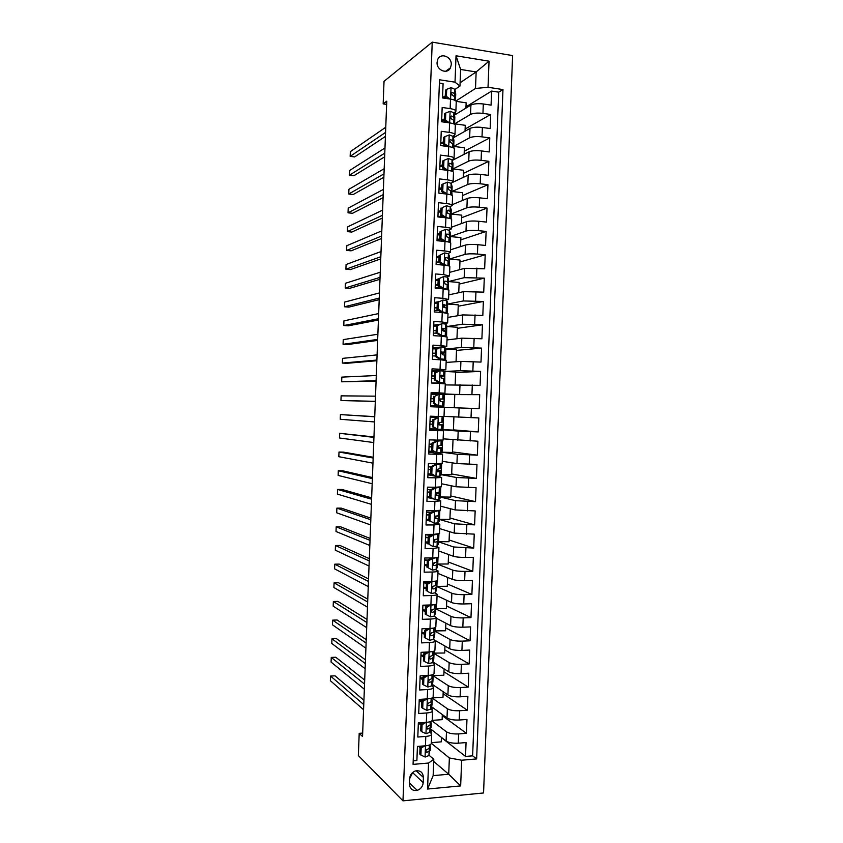 <?xml version="1.0" encoding="UTF-8"?>
<svg xmlns="http://www.w3.org/2000/svg" width="843" height="843" viewBox="0 0 843 843"><rect width="100%" height="100%" fill="white"/><g stroke="black" fill="none" stroke-linecap="round" stroke-linejoin="round"><path stroke-width="1.26" d="M437.074 62.403C436.421 70.317 447.464 74.721 450.478 67.809L451.258 64.679C451.932 56.755 440.773 52.308 437.802 59.368L437.074 62.403M483.555 792.968L512.628 55.585L432.238 42.15L402.975 800.85L483.555 792.968M439.403 83.067L443.091 83.636L442.533 97.936L450.52 99.116L450.151 108.621C453.977 109.253 455.884 110.148 455.873 111.318L453.913 112.93M450.151 108.621L442.164 107.472L441.616 121.761L449.604 122.878L449.235 132.383C453.06 132.962 454.967 133.795 454.957 134.88L452.986 136.366M449.235 132.383L441.247 131.287L440.689 145.576L448.676 146.629L448.307 156.124C452.143 156.672 454.05 157.441 454.04 158.421L452.048 159.801M448.307 156.124L440.32 155.101L439.772 169.38L447.759 170.36L447.391 179.854C451.216 180.36 453.134 181.066 453.134 181.962L451.079 183.226M447.391 179.854L439.403 178.895L438.845 193.163L446.843 194.08L446.474 203.563C450.299 204.038 452.217 204.68 452.217 205.481L450.078 206.64M446.474 203.563L438.476 202.678L437.928 216.946L445.915 217.789L445.547 227.273C449.382 227.705 451.3 228.284 451.3 228.99L449.034 230.065M445.547 227.273L437.559 226.451L437.011 240.708L444.999 241.488L444.63 250.961C448.465 251.362 450.383 251.867 450.394 252.489L447.907 253.48M444.63 250.961L436.642 250.213L436.094 264.46L444.082 265.176L443.713 274.649L449.477 275.977L446.674 276.894M443.713 274.649L435.726 273.964L435.167 288.201L443.165 288.854L442.796 298.317L448.571 299.455L445.241 300.298M442.796 298.317L434.798 297.695L434.25 311.931L442.248 312.511L441.88 321.973L447.654 322.922L443.418 323.701M441.88 321.973L433.882 321.425L433.334 335.651L441.332 336.167L440.963 345.619L446.748 346.368L432.859 347.896M440.963 345.619L432.965 345.135L432.417 359.36L440.415 359.803L440.046 369.255L445.831 369.814L431.985 370.583M440.046 369.255L432.048 368.834L431.5 383.049L439.498 383.428L439.129 392.88L444.925 393.238L431.11 393.249M439.129 392.88L431.131 392.522L430.583 406.737L438.581 407.043L438.212 416.484L444.008 416.653L444.377 407.285L438.581 407.043M438.212 416.484L430.215 416.2L429.667 430.404L437.665 430.647L437.296 440.088L443.102 440.057L443.471 430.72L437.665 430.647M437.296 440.088L429.298 439.867L428.75 454.061L436.748 454.24L436.379 463.671L442.196 463.46L442.554 454.135L436.748 454.24M436.379 463.671L428.381 463.524L427.833 477.707L435.831 477.823L435.462 487.254L441.289 486.832L441.648 477.538M435.462 487.254L427.475 487.159L426.916 501.343L434.914 501.385L434.556 510.816L440.373 510.205L440.741 500.932M434.556 510.816L426.558 510.795L426.01 524.968L434.008 524.947L433.639 534.367L439.466 533.566L439.825 524.314M433.639 534.367L425.641 534.409L425.093 548.572L433.091 548.487L432.722 557.908C436.558 557.813 438.508 557.486 438.56 556.917L438.918 547.676M432.722 557.908L424.724 558.013L424.177 572.176L432.174 572.028L431.816 581.428C435.652 581.312 437.601 580.911 437.654 580.247L438.012 571.038M431.816 581.428L423.818 581.607L423.27 595.759L431.268 595.548L430.899 604.947C434.735 604.789 436.685 604.326 436.748 603.577L437.106 594.389M430.899 604.947L422.901 605.19L422.354 619.331L430.351 619.057L429.993 628.457C433.829 628.256 435.778 627.729 435.842 626.886L436.2 617.719M429.993 628.457L421.985 628.762L421.447 642.893L429.445 642.545L429.076 651.945C432.912 651.713 434.872 651.123 434.935 650.185L435.294 641.038M429.076 651.945L421.079 652.324L420.531 666.444L428.529 666.033L428.17 675.422C432.006 675.159 433.966 674.505 434.04 673.483L434.387 664.358M423.892 677.92L422.775 677.161L422.501 684.158L423.618 684.938L423.892 677.92L428.181 675.422L420.162 675.865L419.624 689.985L427.622 689.511L427.253 698.9C431.1 698.584 433.06 697.878 433.133 696.761L433.481 687.656M427.253 698.9L419.256 699.395L418.708 713.515L426.716 712.967L426.347 722.356C430.183 722.008 432.143 721.229 432.227 720.027L432.575 710.944M426.347 722.356L418.349 722.925L417.801 737.035L425.799 736.424C429.645 736.055 431.605 735.244 431.679 733.979L429.898 732.103M430.762 729.047L446.105 741.05C448.813 742.715 452.87 743.431 458.286 743.189L466.063 742.578L465.526 756.434L441.416 737.572M431.932 720.765L446.463 731.819C449.171 733.442 453.228 734.148 458.655 733.926L466.432 733.326L442.269 715.665M466.432 733.326L466.969 719.458L459.203 720.017C453.776 720.217 449.709 719.543 447.001 717.983L431.468 706.666M432.153 684.274L447.907 694.917C450.615 696.36 454.683 697.003 460.109 696.824L467.886 696.339L467.338 710.217L443.123 693.736M432.796 661.86L448.803 671.829C451.521 673.167 455.589 673.768 461.016 673.631L468.792 673.199L468.244 687.087L443.976 671.808M433.386 639.437L449.709 648.741C452.428 649.964 456.495 650.533 461.922 650.417L469.699 650.058L469.151 663.947L444.83 649.869M436.179 618.161L450.605 625.632C453.334 626.749 457.412 627.276 462.828 627.192L470.605 626.897L470.057 640.796L445.684 627.909M437.053 595.79L451.511 602.513C454.24 603.525 458.318 604.01 463.745 603.957L471.511 603.725L470.974 617.624L446.548 605.948M437.928 573.398L452.417 579.383C455.146 580.29 459.224 580.732 464.651 580.711L472.428 580.542L471.88 594.452L447.401 583.978M438.792 550.995L453.313 556.243C456.052 557.044 460.141 557.444 465.557 557.455L473.334 557.349L472.786 571.269L448.255 561.996M439.667 528.593L454.219 533.092L474.24 534.146L473.692 548.066L449.108 539.994M440.531 506.169L455.125 509.931L475.157 510.932L474.609 524.862L449.972 517.992M441.405 483.734L456.021 486.759L476.063 487.697L475.515 501.638L450.826 495.979M442.28 461.3L456.927 463.566L476.98 464.461L476.432 478.402L451.69 473.956M443.155 438.845L477.886 441.216L477.338 455.167L452.543 451.922M444.019 416.379L478.803 417.949L478.255 431.911L453.408 429.867M444.377 407.39L479.161 408.644L479.709 394.672L454.777 394.577M445.241 384.914L480.078 385.367L480.626 371.394L455.641 372.501M446.116 362.427L460.91 361.415L480.995 362.079L481.543 348.096L456.495 350.425M446.99 339.929L461.816 338.169L481.901 338.77L482.449 324.787L457.359 328.327M447.865 317.411L462.733 314.913L482.818 315.461L483.366 301.467L458.223 306.22M448.739 294.892L463.639 291.636L483.734 292.142L484.282 278.137L459.077 284.112M449.614 272.363L464.546 268.359L484.651 268.801L485.199 254.797L459.941 261.983M450.499 249.813L465.452 245.06C468.265 244.386 472.375 244.259 477.802 244.691L485.568 245.45L486.116 231.435L460.805 239.855M451.374 227.262L466.358 221.762C469.172 220.971 473.292 220.803 478.719 221.266L486.485 222.099L487.033 208.073L461.669 217.705M452.248 204.701L467.275 198.442C470.088 197.547 474.209 197.336 479.635 197.831L487.402 198.727L487.949 184.701L462.533 195.555M453.018 182.172L468.181 175.112C471.005 174.101 475.125 173.858 480.552 174.385L488.318 175.344L488.866 161.308L463.397 173.384M452.227 160.455L469.087 151.772C471.922 150.655 476.042 150.37 481.469 150.929L489.235 151.951L489.783 137.904L464.261 151.213M453.334 137.809L470.004 128.421C472.839 127.188 476.969 126.871 482.386 127.462L490.152 128.547L490.7 114.49L465.125 129.021M444.398 118.81L441.658 120.507M443.513 141.74L440.784 143.289M442.617 164.659L439.898 166.071M441.732 187.567L439.013 188.832M440.847 210.465L438.139 211.593M439.962 233.353L437.254 234.333M439.077 256.23L436.379 257.073M438.191 279.096L435.494 279.792M438.697 301.657L434.619 302.511M439.698 324.281L433.734 325.208M443.471 430.699L429.698 429.498M442.554 454.103L428.824 452.133M435.831 477.823L441.648 477.486L436.116 476.327M432.069 466.864L430.921 466.664L435.357 464.409L436.516 464.598L432.069 466.864L431.795 473.914L436.063 476.327L427.949 474.767M434.914 501.385L440.741 500.858L436.8 499.762M432.649 498.75L427.074 497.381M434.008 524.947L439.835 524.23L436.706 523.134M429.751 521.048L426.2 519.983M433.091 548.487L438.929 547.581L436.284 546.454M427.949 543.514L425.325 542.586M432.174 572.028C436.021 571.912 437.96 571.543 438.023 570.922L435.683 569.742M427.064 566.233L424.45 565.168M431.268 595.548C435.104 595.4 437.053 594.968 437.117 594.252L434.967 592.998M426.189 588.951L423.576 587.75M430.351 619.057C434.198 618.867 436.147 618.372 436.21 617.561L434.198 616.233M425.304 611.649L422.701 610.311M429.445 642.545C433.281 642.334 435.23 641.765 435.304 640.87L433.376 639.447M424.429 634.347L421.827 632.861M428.529 666.033C432.375 665.78 434.324 665.159 434.398 664.168L432.522 662.64M423.555 657.024L420.963 655.401M427.622 689.511C431.458 689.216 433.418 688.531 433.492 687.445L431.658 685.802M422.67 679.7L420.088 677.941M426.716 712.967C430.552 712.641 432.512 711.892 432.585 710.723L430.773 708.963M421.795 702.356L419.213 700.459M362.68 733.073L359.202 733.336L362.543 736.508L386.758 101.171L383.165 103.889L386.642 104.384M423.197 782.61L423.397 777.404C422.912 772.22 420.193 770.091 415.23 770.997C411.869 772.378 410.004 774.928 409.624 778.647L409.424 783.874C409.846 788.89 412.459 791.061 417.243 790.365C420.794 789.08 422.775 786.498 423.197 782.61L412.564 772.546M460.099 82.772L476.147 71.94L460.615 69.463L459.962 86.07L455.009 82.171L439.53 79.779L413.07 764.369L428.571 763.041L433.787 759.28L429.013 755.233M455.009 82.171L456.031 55.786L489.045 61.191L488.023 87.272L502.976 89.579L476.643 758.932L461.658 760.217L460.657 785.908L427.559 789.037L428.571 763.041M454.482 123.932L470.552 114.406C473.387 113.11 477.517 112.762 482.944 113.373L490.7 114.49M454.409 115.154L470.91 105.059L470.552 114.406M453.439 146.577L469.635 137.767C472.47 136.577 476.601 136.271 482.017 136.851L489.783 137.904M452.364 169.211L468.729 161.108C471.553 160.033 475.684 159.77 481.1 160.318L488.866 161.308M451.922 191.54L467.812 184.448C470.636 183.479 474.757 183.258 480.183 183.763L487.949 184.701M451.089 214.048L466.906 207.768C469.72 206.914 473.84 206.725 479.267 207.209L487.033 208.073M450.215 236.567L466 231.077C468.813 230.339 472.923 230.192 478.35 230.645L486.116 231.435M449.34 259.075L465.094 254.386C467.897 253.754 472.006 253.638 477.433 254.059L485.199 254.797M448.465 281.573L464.177 277.674L484.282 278.137M447.591 304.06L463.271 300.951L483.366 301.467M446.579 336.726L446.716 326.578L462.364 324.218L482.449 324.787M445.842 349.002L461.458 347.474L481.543 348.096M444.798 371.468L460.552 370.709L480.626 371.394M438.655 370.857L438.676 370.235M437.949 394.197L479.709 394.672M437.759 393.892L437.78 393.249M436.358 430.067L436.389 429.266L458.192 431.089L457.833 440.373M441.848 452.206L457.296 454.293L456.927 463.566M435.462 453.049L435.483 452.512M440.963 474.62L456.39 477.486L456.021 486.759M440.099 497.012L455.483 500.658L455.125 509.931M439.224 519.393L454.577 523.83L454.219 533.092M438.36 541.775L453.671 546.981L453.313 556.243M437.485 564.136L452.775 570.131L452.417 579.383M436.621 586.486L451.869 593.261L451.511 602.513M435.757 608.825L450.973 616.381L450.605 625.632M434.777 631.101L450.067 639.5L449.709 648.741M433.597 653.23L449.161 662.598L448.803 671.829M428.581 681.861L429.414 682.419M432.923 675.633L448.265 685.686L447.907 694.917M432.206 698.036L447.37 708.763L447.001 717.983M420.92 725.001L418.339 722.967M465.526 756.434L472.628 755.834L498.708 92.161L491.617 91.076L465.989 106.829M470.91 105.059C473.755 103.721 477.886 103.352 483.313 103.974L491.069 105.122L491.617 91.076M478.255 431.911L458.192 431.089M477.338 455.167L457.296 454.293M476.432 478.402L456.39 477.486M475.515 501.638L455.483 500.658M474.609 524.862L454.577 523.83M473.692 548.066L453.671 546.981M472.786 571.269L465.009 571.406C459.593 571.417 455.515 570.996 452.775 570.131M471.88 594.452L464.103 594.663C458.687 594.705 454.609 594.231 451.869 593.261M470.974 617.624L463.197 617.898C457.77 617.972 453.692 617.466 450.973 616.381M470.057 640.796L462.291 641.133C456.864 641.228 452.786 640.68 450.067 639.5M469.151 663.947L461.374 664.347C455.958 664.474 451.89 663.894 449.161 662.598M468.244 687.087L460.468 687.551C455.051 687.709 450.984 687.087 448.265 685.686M467.338 710.217L459.561 710.744C454.135 710.934 450.078 710.27 447.37 708.763M413.196 760.85L416.885 760.534L417.433 746.434L425.441 745.802C429.277 745.423 431.237 744.58 431.321 743.273L449.361 757.962L461.658 760.217M459.962 86.07L454.851 89.484M445.283 95.87L442.543 97.704M420.046 747.646L418.518 746.35M433.787 759.28L433.154 775.634L448.718 774.232L449.361 757.962M433.702 761.44L448.718 774.232L460.657 785.908M383.165 103.889L384.029 81.328L432.238 42.15M359.202 733.336L358.349 755.581L402.975 800.85M455.905 101.012L475.505 88.452L476.147 71.94L489.045 61.191M433.892 419.835L432.744 419.761L438.339 417.633L433.892 419.835L433.618 426.895L437.875 429.382L436.389 429.266M437.053 417.327L437.096 416.453M437.454 407L437.496 405.957M472.628 755.834L476.643 758.932M441.426 737.383L441.247 741.861L431.353 742.641M431.184 733.136L431.331 729.49M442.312 714.569L442.111 719.669L432.185 720.365M432.09 709.932L432.196 707.193M443.197 691.734L442.975 697.456L432.248 697.899M432.986 686.718L433.06 684.885M444.092 668.899L443.839 675.243L432.954 675.517M433.407 675.812L433.471 674.316M433.892 663.494L433.924 662.566M444.978 646.044L444.714 653.009L433.639 653.114M434.282 653.504L434.377 650.954M445.873 623.177L445.578 630.764L434.651 630.912M435.146 631.175L435.283 627.571M446.758 600.3L446.442 608.52L435.768 608.72M436.01 608.846L436.189 604.189M447.654 577.423L447.306 586.254L436.621 586.391M436.885 586.507L437.106 580.785M448.55 554.525L448.181 563.988L437.496 564.051M437.749 564.146L438.012 557.371M449.435 531.617L449.045 541.701L438.36 541.701M438.623 541.786L438.918 533.956M450.331 508.698L449.92 519.414L439.235 519.341M439.488 519.414L439.835 510.521M451.226 485.768L450.784 497.107L440.099 496.959M440.362 497.022L440.741 487.064M452.122 462.828L451.648 474.788L440.973 474.577M441.226 474.63L441.658 463.608M453.018 439.867L452.522 452.47L441.858 452.185L442.006 447.791L437.528 447.222M442.101 452.217L442.564 440.141M453.903 416.906L453.397 430.13L437.96 429.382M442.965 429.804L443.481 416.653M443.839 407.264L444.366 393.913L437.96 393.892M454.261 407.717L454.788 394.376L444.366 393.913M444.756 383.765L444.83 371.489M455.157 384.735L455.652 372.005L445.23 371.468M444.925 393.228L445.283 383.871L439.498 383.428M445.673 360.256L445.842 349.034M456.052 361.752L456.527 349.634L446.105 349.013M445.831 369.782L446.2 360.435L440.415 359.803M456.948 338.749L457.401 327.253L446.98 326.547M446.748 346.325L447.106 336.989L441.332 336.167M447.496 313.196L447.591 304.123M457.854 315.735L458.276 304.86L447.854 304.07M447.654 322.848L448.023 313.533L442.248 312.511M448.413 289.655L448.465 281.646M458.75 292.711L459.15 282.447L448.729 281.583M448.571 299.37L448.929 290.066L443.165 288.854M449.33 266.093L449.34 259.159M459.646 269.676L460.015 260.034L449.604 259.075M449.477 275.882L449.846 266.588C449.835 266.019 447.907 265.556 444.082 265.176M450.246 242.521L450.215 236.662M460.541 246.62L460.889 237.61L450.478 236.567M450.394 252.373L450.752 243.09C450.752 242.436 448.834 241.899 444.999 241.488M451.163 218.948L451.079 214.154M461.437 223.564L461.764 215.165L451.353 214.048M451.311 228.853L451.669 219.591C451.669 218.843 449.751 218.242 445.915 217.789M452.08 195.355L451.827 191.688M462.343 200.497L462.638 192.72L452.227 191.519M452.227 205.323L452.586 196.071C452.586 195.228 450.668 194.564 446.843 194.08M452.997 171.751L453.102 168.979L452.385 169.327M463.239 177.42L463.513 170.265L453.102 168.979M453.134 181.782L453.492 172.541C453.502 171.614 451.585 170.887 447.759 170.36M453.913 148.136L453.977 146.419L453.46 146.703M453.46 159.822L453.481 159.042M464.135 154.322L464.388 147.788L453.977 146.419M454.05 158.231L454.409 149.011C454.419 147.978 452.512 147.188 448.676 146.629M454.335 137.251L454.398 135.565M465.041 131.223L465.262 125.312L454.851 123.858M454.967 134.669L455.325 125.459C455.336 124.343 453.429 123.478 449.604 122.878M455.209 114.669L455.315 112.066M465.937 108.104L466.147 102.825L456.147 101.35M498.708 92.161L502.976 89.579M488.023 87.272L475.505 88.452M455.884 111.097L456.242 101.898C456.253 100.686 454.345 99.759 450.52 99.116M433.154 775.634L427.559 789.037M456.031 55.786L460.615 69.463M409.624 778.784L412.554 772.799M424.84 745.844L421.173 748.057L420.899 755.065L425.167 757.035L428.939 755.539L430.415 746.234M421.173 748.057L420.067 747.119L419.793 754.106L420.899 755.065M420.067 747.119L421.763 746.087M363.923 700.291L335.029 675.823L330.551 676.054L363.765 704.59M330.551 676.054L330.372 680.712L363.565 709.711M430.204 744.696L429.213 748.342L426.674 749.69C425.399 751.008 425.462 751.903 426.864 752.377L429.108 751.134L430.141 744.917M426.368 749.88L425.715 751.282M425.947 722.377L422.08 724.685L421.806 731.703L426.073 733.705L429.835 732.325L431.31 723.347M421.637 723.41L418.908 722.883M422.08 724.685L420.963 723.81L420.699 730.797L421.806 731.703M420.963 723.81L423.017 722.588M364.692 680.09L335.725 657.224L331.257 657.424L364.545 684.084M331.257 657.424L331.078 662.082L364.345 689.216M431.226 721.281L430.12 725.117L427.517 726.403C426.305 727.73 426.389 728.615 427.77 729.069L430.004 727.909L430.994 722.072M427.338 726.518L426.621 728.036M427.064 698.91L422.986 701.302L422.712 708.32L426.979 710.364L430.741 709.089L431.995 704.938L432.196 700.449M421.858 700.659L419.224 700.217M422.986 701.302L421.869 700.491L421.595 707.488L422.712 708.32M421.869 700.491L424.261 699.089M365.472 659.869L336.431 638.615L331.952 638.794L365.325 663.578M331.952 638.794L331.784 643.451L365.135 668.71M432.259 697.846L431.015 701.892L428.36 703.115C427.211 704.432 427.317 705.317 428.676 705.749L430.91 704.674L432.164 700.586L431.848 699.216M428.307 703.136L427.538 704.78M423.618 684.938L427.886 687.013L431.637 685.854L432.88 682.019L433.081 677.54M422.733 678.046L420.099 677.635M422.775 677.161L425.515 675.57M366.241 639.658L337.137 619.995L332.658 620.153L366.104 643.061M332.658 620.153L332.479 624.811L365.915 648.193M433.207 674.463L431.922 678.647L429.203 679.806C428.118 681.133 428.244 681.998 429.582 682.409L431.816 681.429L433.049 677.667L432.68 676.349M429.298 679.753L428.465 681.513M429.203 651.945L424.798 654.516L424.524 661.534L428.792 663.652L432.543 662.598L433.776 659.089L433.976 654.621M423.618 655.422L420.973 655.032M429.245 651.966L430.91 651.808M424.798 654.516L423.671 653.82L423.407 660.817L424.524 661.534M423.671 653.82L426.769 652.05M367.011 619.426L337.843 601.375L333.364 601.502L366.895 622.534M333.364 601.502L333.185 606.159L366.694 627.666M434.05 651.987L432.828 655.39L430.046 656.486C429.034 657.803 429.182 658.668 430.488 659.068L432.712 658.172L433.945 654.737L433.513 653.473M430.299 656.349L429.382 658.225M429.919 628.457L425.704 631.101L425.43 638.119L429.698 640.28L433.45 639.331L434.661 636.159L434.862 631.692M424.493 632.777L421.848 632.419M430.151 628.583L433.165 628.161M425.704 631.101L424.577 630.469L424.314 637.477L425.43 638.119M424.577 630.469L428.012 628.53M367.78 599.183L338.549 582.745L334.07 582.84L367.674 602.007M334.07 582.84L333.891 587.508L367.474 607.139M435.02 627.698L433.724 632.113L430.91 633.156C429.941 634.473 430.109 635.316 431.395 635.706L433.618 634.905L434.83 631.797L434.335 630.585M425.525 628.625L427.222 628.973M431.31 632.945L430.32 634.937M430.583 604.958L426.611 607.666L426.337 614.695L430.604 616.897L434.345 616.054L435.557 613.209L435.757 608.751M431.3 611.607L430.71 611.365M425.367 610.132L422.722 609.795M431.058 605.19L434.588 604.621M426.611 607.666L425.483 607.097L425.209 614.115L426.337 614.695M425.483 607.097L429.266 605M368.549 578.941L339.244 564.104L334.776 564.178L368.454 581.459M334.776 564.178L334.597 568.846L368.265 586.602M435.926 604.294L434.63 608.836L431.764 609.816C430.857 611.122 431.036 611.965 432.301 612.334L434.524 611.628L435.726 608.846L435.136 607.687M428.17 605.601L424.809 605.137M422.891 605.495L427.264 606.117M432.354 609.542L431.258 611.628M431.184 581.449L431.964 581.786L427.517 584.231L427.243 591.259L431.511 593.493L435.251 592.766L436.442 590.237L436.653 585.801M431.511 593.493L427.243 591.259M426.242 587.466L423.597 587.16M431.964 581.786L435.705 581.133L435.536 585.548L432.628 586.465C431.774 587.761 431.964 588.593 433.207 588.962L435.431 588.34L436.621 585.874L435.905 584.789M427.517 584.231L426.389 583.725L426.115 590.743M426.389 583.725L430.52 581.459M369.329 558.688L339.95 545.463L335.472 545.505L369.245 560.911M335.472 545.505L335.303 550.173L369.044 566.043M428.023 582.829L423.787 582.365M436.727 583.124L436.811 580.89L435.536 585.548M423.766 582.861L427.211 583.272M433.418 586.138L432.196 588.309M428.434 560.785L427.296 560.332L431.732 557.94L432.88 558.372L428.434 560.785L428.16 567.813L432.417 570.089L436.158 569.468L437.338 567.265L437.538 562.829M432.417 570.089L428.16 567.813M427.127 564.799L424.472 564.515M431.732 557.94L432.406 557.908M432.88 558.372L436.706 557.655M427.296 560.332L427.022 567.35M370.098 538.424L340.656 526.812L336.178 526.822L370.024 540.342M336.178 526.822L336.009 531.49L369.824 545.484M437.749 557.455L437.612 560.142L436.442 562.239L433.492 563.092C432.691 564.378 432.902 565.2 434.113 565.569L436.326 565.042L437.549 562.618L436.642 561.881M427.77 560.079L424.661 559.784M424.64 560.216L427.285 560.49M434.535 562.734L433.144 564.979M431.015 558.329L428.824 557.961M429.34 537.318L428.202 536.938L432.638 534.567L433.787 534.947L429.34 537.318L429.066 544.357L433.334 546.664L437.064 546.159L438.234 544.283L438.434 539.857M433.334 546.664L429.066 544.357M428.002 542.112L425.357 541.859M432.638 534.567L434.482 534.357M433.787 534.947L437.749 534.156M428.202 536.938L427.928 543.956M370.867 518.15L341.362 508.15L336.884 508.139L370.804 519.773M336.884 508.139L336.715 512.807L370.614 524.915M438.655 534.019L438.508 537.16L437.348 538.93L434.366 539.71C433.608 540.995 433.829 541.807 435.02 542.165L437.232 541.733L438.444 539.678L437.317 538.962M428.181 537.413L425.536 537.191M425.515 537.56L428.17 537.802M435.283 539.341L434.092 541.638M431.015 535.431L425.62 534.831M430.246 513.851L429.108 513.524L433.544 511.195L434.693 511.511L430.246 513.851L429.972 520.89L434.24 523.229L437.97 522.839L439.129 521.29L439.329 516.875M434.24 523.229L429.972 520.89M428.876 519.425L426.231 519.193M433.544 511.195L435.578 510.805M434.693 511.511L438.845 510.658M429.108 513.524L428.834 520.553M371.647 497.865L342.068 489.488L337.59 489.446L371.594 499.193M337.59 489.446L337.421 494.114L371.394 504.346M439.572 510.563L439.403 514.156L438.255 515.6L435.241 516.316C434.524 517.581 434.756 518.392 435.936 518.74L438.139 518.403L439.298 516.917L437.159 515.863M429.055 514.788L426.41 514.588M426.4 514.883L429.045 515.115M435.473 516.127L436.347 516.601L435.062 518.287M430.921 512.576L426.505 512.165M431.152 490.363L430.014 490.099L434.451 487.802L435.599 488.055L431.152 490.363L430.889 497.412L435.146 499.783L438.876 499.499L440.057 498.118L440.225 493.756L436.252 492.786M435.146 499.783L430.889 497.412M429.761 496.717L427.106 496.516M434.451 487.802L436.79 487.254M435.599 488.055L440.067 487.149M430.014 490.099L429.74 497.128M372.416 477.57L342.774 470.815L338.296 470.742L372.374 478.613M338.296 470.742L338.127 475.42L372.184 483.756M429.941 492.154L427.285 491.975M440.299 491.153L440.457 487.106L440.299 491.153L439.161 492.27L436.116 492.913C435.441 494.167 435.683 494.967 436.843 495.315L439.045 495.062L440.194 493.914L440.014 498.287M427.275 492.207L429.93 492.407M435.926 493.155L437.232 493.64L436.021 494.925M430.72 489.741L427.38 489.488M436.063 476.327L439.783 476.158L440.942 475.146L441.121 470.784L436.706 469.983M431.279 474.051L427.991 473.829M435.357 464.409L438.244 463.703M436.516 464.598L440.236 464.482L441.374 463.629M430.921 466.664L430.657 473.703L431.795 473.914M434.904 476.105L430.657 473.703M373.186 457.275L343.48 452.133L339.002 452.027L373.164 458.012M339.002 452.027L338.833 456.706L372.964 463.165M430.815 469.509L428.16 469.34M441.395 463.724L441.195 468.128L437.001 469.488L437.749 471.88L441.079 470.889L440.91 475.262M428.149 469.519L430.805 469.688M436.621 470.268L438.128 470.668L436.99 471.532M430.91 466.959L428.255 466.79M432.975 443.355L431.837 443.218L436.158 441.047L437.422 441.121L432.975 443.355L432.701 450.404L436.969 452.86L441.837 452.164M436.969 452.86L432.701 450.404M433.576 451.416L428.866 451.131M436.263 440.994L439.298 440.541L432.88 439.962M437.422 441.121L442.29 440.657L436.063 440.057M431.837 443.218L431.563 450.257M373.965 436.969L339.708 433.313L373.944 437.401M339.708 433.313L339.539 437.991L373.755 442.554M431.69 446.843L429.034 446.706M442.28 440.699L442.08 445.093L437.875 446.052L438.666 448.423L441.974 447.865L441.806 452.238M429.034 446.811L431.69 446.959M437.559 447.412L439.013 447.675L437.991 448.16M431.795 444.229L429.14 444.092M437.875 429.382L442.733 429.161L442.902 424.788L438.718 424.482M435.757 428.718L429.74 428.423M437.18 417.57L430.183 417.064M438.339 417.633L430.183 417.043M432.744 419.761L432.47 426.8L433.618 426.895M436.716 429.287L432.47 426.8M374.735 416.653L340.414 414.587L374.735 416.79M340.414 414.587L340.245 419.266L374.534 421.943M432.575 424.177L429.909 424.061L432.564 424.219M443.007 422.027L443.176 417.664L442.975 422.048L438.771 422.606L439.572 424.967L442.87 424.819L442.701 429.192M438.781 424.556L439.909 424.672L439.087 424.819M432.67 421.489L430.014 421.374M434.798 396.305L439.245 394.145L434.798 396.305L434.524 403.365L438.792 405.894L443.629 406.157L430.625 405.704L440.636 406.041M438.792 405.894L440.604 406.031M439.245 394.145L444.071 394.64L443.871 398.992L439.656 399.15L440.478 401.489L443.797 401.784L443.629 406.147M437.306 394.513L431.068 394.334M433.65 396.294L433.376 403.333L434.524 403.365M437.633 405.852L433.376 403.333M375.325 401.321L340.951 400.541L341.13 395.852L375.514 396.168M430.899 398.686L433.555 398.771M439.825 398.971L443.903 399.013L444.071 394.64M430.794 401.384L433.45 401.468M433.555 398.739L430.899 398.655M375.314 401.405L340.951 400.541M435.715 372.764L440.162 370.635L435.715 372.764L435.441 379.824L439.698 382.385L444.524 383.133L431.5 383.038M439.698 382.385L441.532 383.017L431.5 382.964M440.162 370.635L444.946 371.542L444.798 375.946L441.5 375.188L440.552 375.672L441.395 378.001L444.661 378.697L444.524 383.091M436.916 371.679L431.943 371.594M434.556 372.817L434.282 379.856L435.441 379.824M438.539 382.416L434.282 379.856M376.104 380.688L341.657 381.805L341.836 377.116L376.305 375.535M431.774 376.01L434.43 376.083M440.309 376.168L444.798 375.989L444.946 371.542M431.669 378.644L434.335 378.707M440.847 375.388L441.806 375.883L440.362 376.01M434.44 375.978L431.774 375.915M376.094 381.078L341.657 381.805M436.621 349.202L441.068 347.105L436.621 349.202L436.358 356.273L440.615 358.876L444.324 359.255L445.209 360.182M440.615 358.876L439.445 358.96L442.427 359.929M441.068 347.105L444.777 347.548L445.842 348.465L445.694 352.88M436.4 348.876L432.828 348.844M435.473 349.318L435.199 356.368L436.358 356.273M439.445 358.96L435.199 356.368M376.895 360.056L342.363 363.059L342.543 358.37L377.095 354.892M441.195 353.375L445.673 352.848L444.609 351.995L441.437 352.184L442.301 354.503L445.557 355.62L445.42 360.035M432.649 353.333L435.315 353.375M432.554 355.904L435.209 355.936M441.648 351.963L442.701 352.848L441.163 353.101M435.315 353.206L432.659 353.175M376.874 360.73L346.842 363.291L342.363 363.059M437.538 325.64L441.985 323.575L437.538 325.64L437.264 332.711L441.532 335.345L445.23 335.841L445.989 336.62M441.532 335.345L440.362 335.493L442.723 336.262M441.985 323.575L445.684 324.123L446.737 325.377L446.59 329.803M436.368 326.093L433.702 326.083M436.379 325.809L436.105 332.869L437.264 332.711M440.362 335.493L436.105 332.869M377.685 339.402L343.069 344.302L343.249 339.613L377.875 334.239M446.453 332.532L446.326 336.673L446.453 332.532L445.399 331.394L445.23 335.841M433.523 330.635L436.189 330.667M442.427 330.551L446.59 329.908L445.515 328.58L442.333 328.686L443.218 330.993L445.399 331.394M433.428 333.143L436.569 333.154M442.491 328.507L443.597 329.803L442.196 330.161M436.2 330.424L433.534 330.414M377.643 340.382L347.548 344.566L343.069 344.302M438.455 302.057L442.902 300.034L438.455 302.057L438.181 309.128L442.438 311.805L446.569 312.995M442.438 311.805L441.268 312.026L443.313 312.595M442.902 300.034L446.6 300.698L447.633 302.268L447.485 306.715M437.254 303.29L434.588 303.322M437.296 302.3L437.022 309.349L438.181 309.128M441.268 312.026L437.022 309.349M378.465 318.749L343.775 325.546L343.955 320.856L378.665 313.575M444.851 307.569L447.464 306.662L446.421 305.145L443.228 305.177L444.135 307.474L446.316 307.958L447.359 309.434L447.243 313.132M434.408 307.937L437.074 307.937M434.314 310.382L438.56 310.329M443.344 305.029L444.482 306.736L443.471 307.158M437.085 307.632L434.419 307.642M378.423 320.024L348.254 325.841L343.775 325.546M439.372 278.464L443.808 276.472L439.372 278.464L439.098 285.545L443.355 288.253L447.285 289.36M443.355 288.253L442.175 288.538L444.029 288.928M443.808 276.472L447.507 277.252L448.529 279.159L448.381 283.606M438.139 280.487L435.462 280.54M438.202 278.77L437.928 285.83L439.098 285.545M442.175 288.538L437.928 285.83M379.255 298.074L344.492 306.778L344.661 302.079L379.455 292.911M444.198 281.551L445.062 283.943L447.222 284.523L448.255 286.325L448.149 289.57M435.283 285.219L437.949 285.208M447.106 284.418L448.381 283.785L447.338 281.71L445.157 281.119L444.135 281.646L445.041 283.943M435.199 287.6L440.457 287.442M437.97 284.818L435.304 284.86M379.192 299.655L348.96 307.094L344.492 306.778M440.278 254.86L444.725 252.911L440.278 254.86L440.004 261.941L444.272 264.691L448.065 265.735M444.272 264.691L443.091 265.039L444.208 265.187M444.725 252.911L448.413 253.796L449.424 256.03L449.287 260.498M439.024 257.663L436.347 257.747M439.119 255.229L438.845 262.289L440.004 261.941M443.091 265.039L438.845 262.289M380.045 277.4L345.198 288L345.377 283.301L380.246 272.226M448.276 261.372L449.277 260.708L448.244 258.253L446.063 257.568L445.03 258.106L445.958 260.403L448.139 261.067L449.15 263.206L449.066 265.998M436.168 262.5L439.087 262.447M439.066 264.734L442.248 264.491M445.062 258.074L446.295 260.455M438.855 262.004L436.179 262.078M379.972 279.286L349.666 288.348L345.198 288M441.195 231.245L445.641 229.328L441.195 231.245L440.921 238.337L445.178 241.119L448.887 242.089M445.178 241.119L444.303 241.425M445.641 229.328L449.33 230.329L450.331 232.9L450.183 237.378M439.898 234.839L437.232 234.944M440.025 231.677L439.751 238.748L440.921 238.337M443.766 241.372L439.751 238.748M380.836 256.715L345.904 269.223L346.083 264.523L381.025 251.541M449.34 238.316L450.173 237.61L449.15 234.786L446.98 234.017L445.936 234.554L446.874 236.841L449.045 237.6L449.983 242.415M437.043 239.76L441.11 239.633M440.352 239.138L437.064 239.275M445.926 234.575L447.011 236.862M380.751 258.896L350.382 269.602L345.904 269.223M442.111 207.62L446.558 205.734L442.111 207.62L441.837 214.712L446.095 217.536L449.635 218.411M446.095 217.536L445.547 217.747M446.558 205.734L450.236 206.851L451.226 209.749L451.079 214.238M448.213 210.097L446.843 210.992L447.791 213.279L449.962 214.133L450.9 218.822L450.952 216.925M440.784 211.993L438.118 212.12M440.942 208.116L440.668 215.186L441.837 214.712M444.345 217.62L440.668 215.186M381.626 236.019L346.621 250.424L346.789 245.724L381.816 230.845M438.476 216.999L443.06 216.767M450.352 215.25L451.058 214.143L450.067 211.308L447.896 210.444L446.948 210.834M442.206 216.198L437.949 216.461M446.801 211.066L447.759 213.268M381.531 238.506L351.088 250.835L346.621 250.424M451.974 191.098L452.122 186.588L451.153 183.352L447.475 182.13L443.028 183.985L442.754 191.076L447.011 193.943L450.13 194.638M441.669 189.148L439.003 189.296M443.028 183.985L441.848 184.543L441.574 191.614L442.754 191.076M444.925 193.858L441.574 191.614M382.416 215.313L347.327 231.625L347.506 226.925L382.606 210.139M451.848 193.774L450.868 190.644L450.71 194.796M451.342 192.162L451.953 190.992L450.984 187.82L448.813 186.861L447.749 187.409L448.697 189.696L450.868 190.644M443.966 193.216L441.584 193.479M447.675 187.546L448.539 189.643M382.3 218.105L351.794 232.067L347.327 231.625M452.881 167.936L453.028 163.416L452.069 159.854L448.381 158.516L443.945 160.328L443.671 167.43L447.928 170.328L449.993 170.718M442.554 166.282L439.877 166.461M443.945 160.328L442.765 160.95L442.491 168.031L443.671 167.43M445.504 170.086L442.491 168.031M383.196 194.607L348.033 212.826L348.212 208.126L383.396 189.422M452.312 169.053L452.86 167.82L451.89 164.322L449.73 163.268L448.655 163.827L449.614 166.103L451.785 167.146L452.733 171.593M448.56 164.016L449.34 165.997M383.08 197.694L352.511 213.29L348.033 212.826M444.862 136.671L443.681 137.356L443.407 144.438L444.588 143.774L444.862 136.671L449.298 134.891L452.976 136.334L453.924 140.233L453.776 144.764M443.45 143.405L440.763 143.616M444.588 143.774L448.729 146.629L449.193 134.933M446.095 146.282L443.407 144.438M383.986 173.879L348.749 194.016L348.918 189.306L384.187 168.705M453.65 147.42L452.691 143.626L452.543 147.472M453.271 145.934L453.755 144.638L452.807 140.813L450.647 139.664L449.561 140.223L450.531 142.499L452.691 143.626M449.456 140.475L450.162 142.341M383.86 177.272L353.217 194.512L348.749 194.016M445.778 112.994L444.598 113.742L444.324 120.823L445.504 120.096L445.778 112.994L450.215 111.255L453.892 112.814L454.83 117.04L454.683 121.582M444.335 120.517L441.648 120.76M445.504 120.096L449.445 122.857M446.674 122.467L444.324 120.823M384.777 153.152L349.455 175.196L349.634 170.486L384.977 147.968M454.219 122.804L454.651 121.455L453.713 117.282L451.563 116.049L450.468 116.597L451.448 118.884L453.608 120.106L454.567 124.311M450.352 116.924L451.005 118.663M384.64 156.84L353.923 175.713L349.455 175.196M446.695 89.316L445.504 90.117L445.23 97.208L446.421 96.418L446.695 89.316L451.142 87.609L454.809 89.274L455.726 93.836L455.578 98.399M445.726 97.556L442.533 97.883M446.421 96.418L450.162 99.063M447.254 98.631L445.23 97.208M385.567 132.414L350.161 156.366L350.34 151.656L385.767 127.23M455.167 99.653L454.63 93.752L452.48 92.424L451.374 92.972L452.364 95.259L454.525 96.576L455.357 100.58M451.247 93.362L451.848 94.974M385.42 136.408L354.64 156.914L350.161 156.366M470.004 128.421L469.635 137.767M469.087 151.772L468.729 161.108M468.181 175.112L467.812 184.448M467.275 198.442L466.906 207.768M466.358 221.762L466 231.077M465.452 245.06L465.094 254.386M464.546 268.359L464.177 277.674M463.639 291.636L463.271 300.951M462.733 314.913L462.364 324.218M461.816 338.169L461.458 347.474M460.91 361.415L460.552 370.709M460.004 384.65L459.646 393.944M459.098 407.875L458.74 417.159M446.463 731.819L446.105 741.05M458.655 733.926L458.286 743.189M483.313 103.974L482.944 113.373M482.386 127.462L482.017 136.851M481.469 150.929L481.1 160.318M480.552 174.385L480.183 183.763M479.635 197.831L479.267 207.209M478.719 221.266L478.35 230.645M477.802 244.691L477.433 254.059M476.885 268.106L476.516 277.473M475.968 291.509L475.6 300.867M475.052 314.892L474.683 324.249M474.135 338.275L473.777 347.622M473.229 361.636L472.86 370.983M472.312 384.998L471.943 394.334M471.395 408.339L471.026 417.675M470.478 431.669L470.12 440.994M469.572 454.988L469.203 464.314M468.655 478.297L468.297 487.612M467.749 501.596L467.38 510.911M466.832 524.873L466.474 534.188M465.926 548.15L465.557 557.455M465.009 571.406L464.651 580.711M464.103 594.663L463.745 603.957M463.197 617.898L462.828 627.192M462.291 641.133L461.922 650.417M461.374 664.347L461.016 673.631M460.468 687.551L460.109 696.824M459.561 710.744L459.203 720.017M425.799 736.424L425.441 745.802M416.105 770.765L423.397 777.404M425.494 745.792L425.062 756.982M430.383 746.392L430.215 750.734M429.108 751.134L428.939 755.539M429.34 745.064L429.213 748.342M425.726 751.419L426.864 752.377M426.41 722.346L425.968 733.652M431.268 723.494L431.1 727.846M430.004 727.909L429.835 732.325M430.246 721.682L430.12 725.117M426.642 728.183L427.77 729.069M427.317 698.889L426.874 710.312M432.164 700.586L431.995 704.938M430.91 704.674L430.741 709.089M431.152 698.289L431.015 701.892M427.57 704.938L428.676 705.749M428.223 675.422L427.78 686.961M433.049 677.667L432.88 682.019M431.816 681.429L431.637 685.854M432.069 674.874L431.922 678.647M428.507 681.692L429.582 682.409M429.14 652.029L428.687 663.599M433.945 654.737L433.776 659.089M432.712 658.172L432.543 662.598M432.975 651.46L432.828 655.39M429.456 658.425L430.488 659.068M430.046 628.646L429.593 640.227M434.83 631.797L434.661 636.159M434.988 627.708L434.935 629.036M433.618 634.905L433.45 639.331M433.882 628.024L433.724 632.113M430.415 635.158L431.395 635.706M430.952 605.253L430.499 616.834M435.726 608.846L435.557 613.209M435.905 604.305L435.831 606.085M434.524 611.628L434.345 616.054M434.798 604.589L434.63 608.836M431.374 611.87L432.301 612.334M431.858 581.849L431.405 593.44M436.621 585.874L436.442 590.237M435.431 588.34L435.251 592.766M432.354 588.572L433.207 588.962M432.765 558.435L432.311 570.026M437.506 562.903L437.338 567.265M437.717 557.465L437.612 560.142M436.326 565.042L436.158 569.468M436.611 557.813L436.442 562.239M433.344 565.263L434.113 565.569M433.671 535.01L433.228 546.601M438.402 539.92L438.234 544.283M438.634 534.019L438.508 537.16M437.232 541.733L437.064 546.159M437.517 534.494L437.348 538.93M434.345 541.933L435.02 542.165M434.588 511.564L434.134 523.176M439.298 516.917L439.129 521.29M439.54 510.573L439.403 514.156M438.139 518.403L437.97 522.839M438.423 511.174L438.255 515.6M435.357 518.582L435.936 518.74M435.494 488.118L435.041 499.73M439.045 495.062L438.876 499.499M439.329 487.834L439.161 492.27M436.4 464.651L435.957 476.274M441.363 463.755L441.195 468.128M439.951 471.722L439.783 476.158M440.236 464.482L440.067 468.919M437.317 441.184L436.864 452.796M442.259 440.72L442.08 445.093M440.857 448.36L440.689 452.796M441.142 441.121L440.973 445.557M438.223 417.696L437.77 429.319M441.774 424.988L441.595 429.435M442.048 417.738L441.88 422.185M439.14 394.197L438.687 405.831M443.766 401.763L443.597 406.147M442.68 401.605L442.501 406.052M442.954 394.355L442.786 398.802M440.046 370.688L439.593 382.322M444.661 378.697L444.493 383.08M443.587 378.212L443.418 382.659M443.871 370.962L443.692 375.409M440.963 347.158L440.51 358.812M445.557 355.62L445.389 360.003M445.842 348.465L445.673 352.848M444.493 354.808L444.324 359.255M444.777 347.548L444.609 351.995M441.869 323.628L441.416 335.282M446.737 325.377L446.569 329.761M445.684 324.123L445.515 328.58M442.786 300.087L442.333 311.741M447.359 309.434L447.211 313.122M447.633 302.268L447.464 306.662M446.316 307.958L446.137 312.416M446.6 300.698L446.421 305.145M443.681 304.766L444.24 304.65M443.703 276.525L443.249 288.19M448.255 286.325L448.128 289.56M448.529 279.159L448.36 283.554M447.222 284.523L447.053 288.97M447.507 277.252L447.338 281.71M444.482 281.288L445.157 281.119M444.619 252.963L444.166 264.628M449.15 263.206L449.045 265.988M449.424 256.03L449.256 260.424M448.139 261.067L447.96 265.524M448.413 253.796L448.244 258.253M445.294 257.81L446.063 257.568M445.526 229.38L445.072 241.056M450.046 240.065L449.962 242.405M450.331 232.9L450.151 237.294M449.045 237.6L448.876 242.067M449.33 230.329L449.15 234.786M446.116 234.322L446.98 234.017M446.442 205.787L445.989 217.462M451.226 209.749L451.058 214.143M449.962 214.133L449.793 218.442M450.236 206.851L450.067 211.308M447.359 182.183L446.906 193.869M452.122 186.588L451.953 190.992M451.153 183.352L450.984 187.82M447.791 187.325L448.813 186.861M448.276 158.568L447.823 170.254M452.744 170.602L452.712 171.582M453.028 163.416L452.86 167.82M451.785 167.146L451.627 171.14M452.069 159.854L451.89 164.322M448.655 163.816L449.73 163.268M453.924 140.233L453.755 144.638M452.976 136.334L452.807 140.813M449.519 140.296L450.647 139.664M450.109 111.297L449.656 122.888M454.83 117.04L454.651 121.455M453.608 120.106L453.46 123.784M453.892 112.814L453.713 117.282M450.394 116.766L451.563 116.049M451.026 87.651L450.584 99.126M455.726 93.836L455.557 98.252M454.525 96.576L454.388 100.085M454.809 89.274L454.63 93.752M451.279 93.215L452.48 92.424M445.662 71.286L450.478 67.809M431.679 734.221L431.321 743.273M409.456 782.936L417.243 790.365"/></g></svg>
